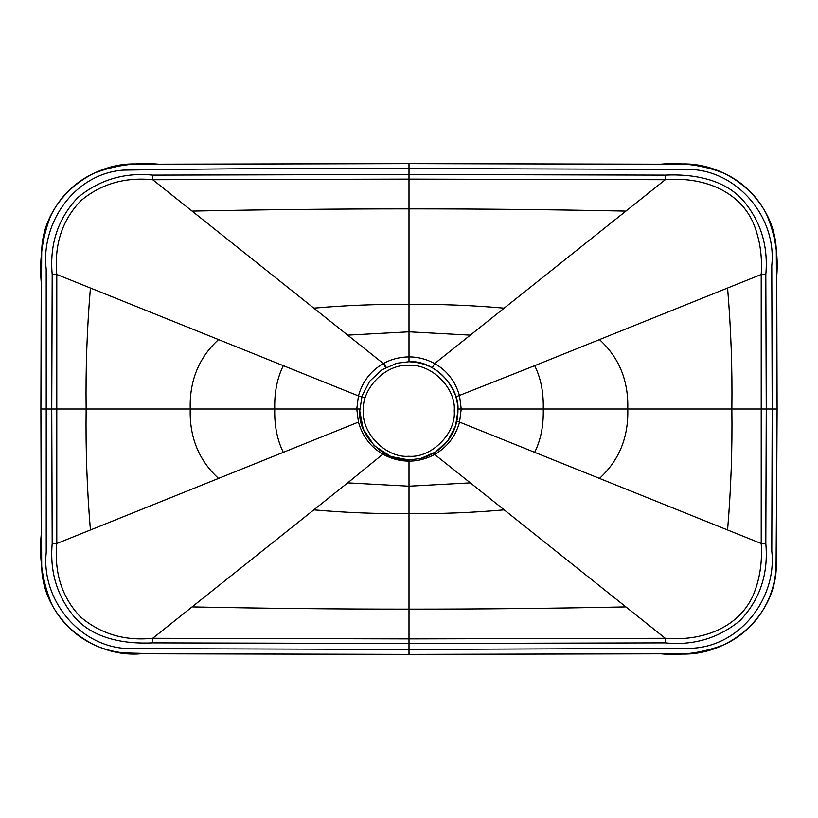 <?xml version="1.0" encoding="UTF-8"?>
<svg xmlns="http://www.w3.org/2000/svg" width="818" height="818" viewBox="0 0 818 818"><rect width="100%" height="100%" fill="white"/><g stroke="black" fill="none" stroke-linecap="round" stroke-linejoin="round"><path stroke-width="1.23" d="M777.1 409L776.057 568.735C775.157 580.841 772.008 592.436 766.619 603.51C757.345 621.639 743.562 635.218 725.29 644.236C703.95 652.6 682.447 655.791 660.77 653.797L409 654.369L409 649.461L132.588 648.592C82.25 650.044 40.91 601.332 46.227 552.416L46.207 269.224C40.614 222.721 74.786 173.457 123.467 170.113C218.529 168.651 313.703 168.119 409 168.539L409 163.631L660.341 164.203C683.153 162.312 704.809 165.502 725.31 173.774C743.48 182.751 757.212 196.228 766.486 214.224C775.106 234.377 778.531 254.981 776.742 276.034L777.1 409L776.313 565.177C776.384 616.588 726.916 658.388 676.598 653.715L409 654.369L141.402 653.715C91.084 658.388 41.616 616.588 41.687 565.177L40.9 409L41.687 252.823C41.616 201.412 91.084 159.612 141.402 164.285L409 163.631L676.598 164.285C726.916 159.612 776.384 201.412 776.313 252.823L777.1 409L772.192 409L771.783 551.015C777.131 598.377 739.595 647.242 690.29 648.296L409 649.461L409 643.5L152.69 642.887C125.44 644.144 93.896 639.247 74.612 617.232C57.158 596.475 49.683 571.935 52.188 543.581L56.79 543.52L56.79 274.48C54.121 244.602 62.178 219.981 80.972 200.635C100.9 183.958 124.817 176.985 152.721 179.725L409 179.122L665.279 179.725C700.464 176.657 737.846 189.091 752.908 222.118C759.687 238.048 762.458 255.492 761.21 274.48L761.21 543.52L459.563 422.098C455.534 436.444 447.231 447.221 434.644 454.43L470.319 482.865L409 486.189L347.681 482.865L152.721 638.275C124.633 641.118 100.481 633.919 80.266 616.7C61.974 597.314 54.152 572.917 56.79 543.52L218.529 478.418C198.815 460.329 189.387 437.19 190.236 409L86.146 409C85.593 448.939 87.015 489.266 90.42 529.982M665.31 642.887L409 643.5L409 609.124C479.665 609.144 551.966 608.408 625.913 606.905L665.279 638.275C700.985 641.312 737.744 628.797 752.908 595.882C759.687 580.034 762.448 562.58 761.21 543.52L765.812 543.581C768.511 573.98 759.912 599.645 740.034 620.565C718.521 638.234 693.613 645.668 665.31 642.887L665.279 638.275L409 638.878L152.721 638.275L152.69 642.887M409 609.124C338.335 609.144 266.034 608.408 192.087 606.905C266.034 608.408 338.335 609.144 409 609.124L409 513.622C376.924 513.898 345.196 512.641 313.826 509.849M433.877 453.07L434.644 454.43L434.021 454.777C425.912 459.01 417.579 461.117 409 461.107L409 513.622C441.045 513.898 472.763 512.641 504.174 509.849L470.319 482.865M625.913 606.905L504.174 509.849C472.763 512.641 441.045 513.898 409 513.622M409 459.941L409 461.107C400.094 461.096 391.546 458.867 383.356 454.43C370.912 447.405 362.599 436.628 358.437 422.098L356.781 409L358.437 395.902C362.466 381.556 370.769 370.779 383.356 363.57L383.979 363.223C391.433 359.153 399.767 357.047 409 356.893C417.906 356.904 426.454 359.133 434.644 363.57C447.088 370.595 455.401 381.372 459.563 395.902L461.219 409L459.563 422.098L456.781 421.382M218.529 478.418L283.325 452.334C277.159 439.879 274.306 425.442 274.756 409L190.236 409C189.387 380.81 198.815 357.671 218.529 339.582L56.79 274.48L52.188 274.419C49.489 244.02 58.088 218.355 77.966 197.435C99.479 179.766 124.387 172.332 152.69 175.113L409 174.5L665.31 175.113C692.56 173.856 724.104 178.753 743.388 200.768C760.842 221.525 768.317 246.065 765.812 274.419L766.251 409L772.192 409L771.773 265.584C777.09 216.668 735.75 167.956 685.412 169.408L409 168.539L409 208.876C338.335 208.856 266.034 209.592 192.087 211.095L313.826 308.151C345.196 305.359 376.924 304.102 409 304.378L409 208.876C479.665 208.856 551.966 209.592 625.913 211.095L665.279 179.725L665.31 175.113M152.69 175.113L152.721 179.725L192.087 211.095M86.146 409C85.593 369.061 87.015 328.734 90.42 288.018C87.015 328.734 85.593 369.061 86.146 409L51.749 409L52.188 274.419M364.327 397.425L358.437 395.902L218.529 339.582M313.826 308.151L347.681 335.135L409 331.811L409 304.378C441.076 304.102 472.804 305.359 504.174 308.151L625.913 211.095M599.471 339.582C619.185 357.671 628.613 380.81 627.764 409L731.854 409C732.407 369.061 730.985 328.734 727.58 288.018L534.675 365.666C540.841 378.12 543.694 392.558 543.244 409L627.764 409C628.613 437.19 619.185 460.329 599.471 478.418M765.812 274.419L761.21 274.48L727.58 288.018M432.303 367.722L434.644 363.57L504.174 308.151C472.804 305.359 441.076 304.102 409 304.378M731.854 409C732.407 448.939 730.985 489.266 727.58 529.982C730.985 489.266 732.407 448.939 731.854 409L766.251 409L765.812 543.581M384.041 453.213L347.681 482.865M358.437 422.098L283.325 452.334M385.626 367.579L383.356 363.57L347.681 335.135M455.892 396.853L534.675 365.666M359.736 410.881L362.088 395.83L369.675 381.229L381.975 369.746L396.873 363.223L381.975 369.746L369.675 381.229L362.088 395.83L359.736 410.881L363.202 428.949L374.143 445.585L390.799 456.505L408.867 459.941L420.8 458.458L408.877 459.941C384.583 462.15 357.558 435.176 359.736 410.881M457.927 410.8L455.575 425.851L447.998 440.452L435.697 451.935L420.8 458.458C440.268 453.172 451.628 438.745 455.309 426.669C458.826 416.086 458.816 405.503 455.278 394.92C446.372 373.714 430.881 362.65 408.796 361.75L396.873 363.223L408.796 361.75C433.08 359.531 460.105 386.515 457.927 410.8M52.188 543.581L51.749 409L40.9 409L41.227 282.374C39.223 260.236 42.25 238.345 50.327 216.678C59.602 197.332 73.886 182.946 93.191 173.539C114.479 165.308 136.289 162.189 158.61 164.193L409 163.631M359.777 409L274.756 409C274.306 392.558 277.159 378.12 283.325 365.666M409 361.75L409 331.811L470.319 335.135M457.896 409L543.244 409C543.694 425.442 540.841 439.879 534.675 452.334M434.021 454.777L433.274 453.417M386.198 367.272L383.979 363.223M408.867 456.26C386.403 458.305 361.413 433.346 363.427 410.881C361.372 388.407 386.331 363.417 408.806 365.431C431.27 363.376 456.26 388.335 454.246 410.81C456.301 433.274 431.342 458.264 408.867 456.26M409 654.369L157.659 653.797L124.05 652.887C113.14 651.834 102.69 648.95 92.679 644.226C74.489 635.238 60.757 621.741 51.483 603.715C42.352 580.985 38.937 557.876 41.217 534.399L40.9 409"/></g></svg>
